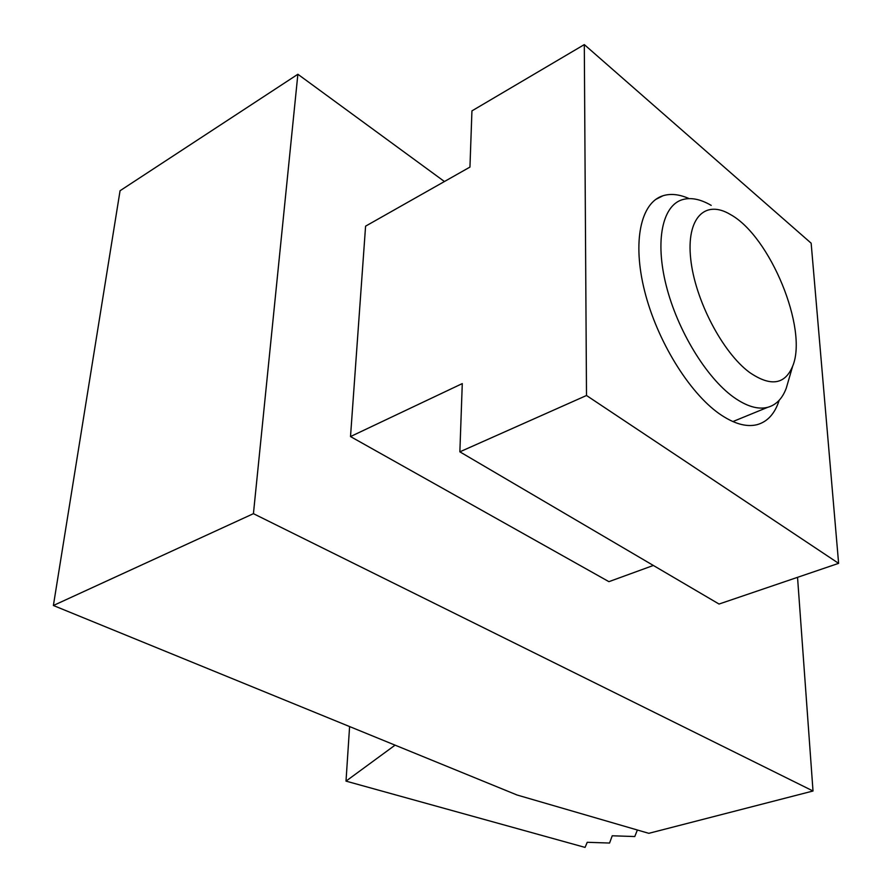 <?xml version="1.0" encoding="UTF-8"?>
<svg xmlns="http://www.w3.org/2000/svg" width="892" height="892" viewBox="0 0 892 892"><rect width="100%" height="100%" fill="white"/><g stroke="black" fill="none" stroke-linecap="round" stroke-linejoin="round"><path stroke-width="1.34" d="M749.492 372.388C770.532 386.827 784.927 384.742 792.676 366.144C808.275 329.059 770.097 236.101 730.403 214.515C705.193 199.262 686.238 217.882 690.698 258.814C694.846 299.522 722.431 352.429 749.492 372.388M711.214 205.394C700.454 199.106 690.821 197.199 682.324 199.685C662.399 205.628 654.884 240.829 666.212 285.563C677.441 330.241 706.118 377.349 733.358 396.996C746.403 406.317 757.832 409.762 767.611 407.343C776.163 404.99 782.384 398.601 786.276 388.154L788.461 380.639M689.092 198.604C679.481 194.322 670.795 193.363 663.024 195.727C640.791 202.484 632.127 241.464 644.604 290.993C656.958 340.454 688.914 392.38 719.231 413.698C733.614 423.7 746.225 427.368 757.052 424.681C767.533 421.76 774.914 413.632 779.184 400.285M350.511 436.567L365.586 226.155L469.95 167.083L471.935 110.887L584.305 44.6L811.151 243.193L838.614 563.354L719.041 604.04L459.859 451.831L462.279 383.593L350.511 436.567L608.913 581.662L653.345 565.461M584.305 44.6L586.501 395.502L459.859 451.831M838.614 563.354L586.501 395.502M637.379 830.006L634.769 836.54L612.224 835.782L609.571 843.04L587.237 842.293L585.063 847.4L346.007 781.124L395.078 745.143M349.597 726.556L346.007 781.124M797.537 577.325L813.013 791.003L648.807 833.329L517.059 795.006L53.386 605.501L253.428 513.669L813.013 791.003M253.428 513.669L297.872 74.259L120.063 190.732L53.386 605.501M297.872 74.259L444.428 181.522M792.676 366.144L786.276 388.154M767.611 407.343L732.867 421.57M663.024 195.727L655.475 199.585"/></g></svg>
